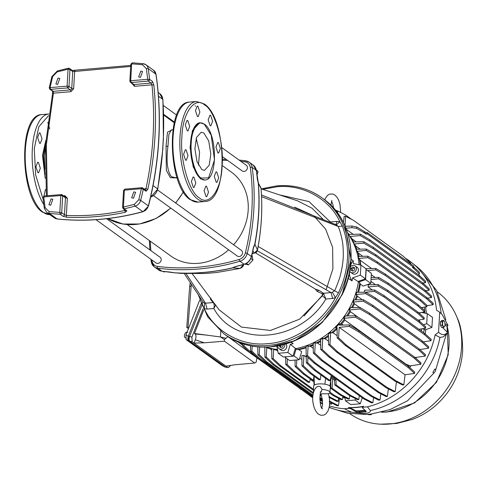 <?xml version="1.0" encoding="UTF-8"?>
<svg xmlns="http://www.w3.org/2000/svg" width="487" height="487" viewBox="0 0 487 487"><rect width="100%" height="100%" fill="white"/><g stroke="black" fill="none" stroke-linecap="round" stroke-linejoin="round"><path stroke-width="0.73" d="M44.944 169.123L44.287 156.315L45.315 148.833M45.821 140.579L42.472 155.353L45.2 178.443M45.608 143.635L43.349 155.639L45.06 174.577M48.572 115.62L38.796 126.79L34.273 148.712L35.642 174.936L43.112 199.256M204.668 104.991C194.843 95.769 182.345 113.294 181.913 136.914C179.697 159.255 189.254 192.669 199.317 197.783C209.142 207.005 221.634 189.473 222.066 165.854C224.282 143.519 214.724 110.099 204.668 104.991M279.538 194.891L308.989 201.581L330.338 221.969L330.016 222.297M323.514 219.698L312.057 208.235L297.636 200.857L261.081 188.81M204.412 124.416L211.188 135.118L214.487 159.888L208.588 177.877L201.149 178.09C195.208 174.632 189.985 155.773 191.233 142.734C191.714 129.085 198.483 119.09 204.412 124.416M210.877 297.971L210.5 299.432L213.324 302.646C214.25 303.979 214.426 305.933 213.86 308.502L207.115 309.075L204.351 308.758C214.749 331.665 241.838 346.616 267.576 343.645C293.223 342.264 322.309 322.564 335.47 297.66L332.639 298.452L325.894 299.024L322.424 295.749L322.242 293.777L317.031 291.317L315.412 289.126L255.638 252.936L256.29 252.826L255.894 252.564M330.216 222.382L330.338 221.969L337.083 221.396L339.847 221.719C329.449 198.806 302.36 183.855 276.622 186.825L262.706 189.346M336.371 224.842L339.847 221.719L342.349 226.108C350.433 247.481 349.149 269.731 338.502 292.857L335.47 297.66L332.371 292.322L334.539 290.794L258.147 246.483M270.474 346.841L294.538 340.809L322.455 322.144L342.014 295L351.066 259.62L344.96 225.907M127.18 224.556L170.9 256.065A51.725 44.567 -54.2 0 0 198.3 263.333A51.725 44.567 -54.2 0 0 228.622 249.782M233.614 244.766A51.725 44.567 -54.2 0 0 231.386 172.136L222.224 165.531M95.988 219.686L155.98 262.925A3.494 3.013 -54.2 0 0 157.831 263.418A3.494 3.013 -54.2 0 0 160.984 260.874A3.494 3.013 -54.2 0 0 160.071 257.252L106.61 218.724M153.582 195.707L237.303 256.04A3.494 3.013 -54.2 0 0 239.16 256.533A3.494 3.013 -54.2 0 0 242.307 253.995A3.494 3.013 -54.2 0 0 241.394 250.373L157.551 189.948M222.334 156.619L242.209 170.943A3.494 3.013 -54.2 0 0 244.066 171.436A3.494 3.013 -54.2 0 0 247.219 168.892A3.494 3.013 -54.2 0 0 246.3 165.27L221.749 147.579M177.116 177.932L170.347 177.7L166.359 170.353L166.049 146.009L167.51 132.172L172.094 129.883M163.449 136.208L162.481 152.534M150.879 259.248L151.165 261.446A1.437 0.542 -7.8 0 0 151.293 261.629A9.582 8.255 -54.2 0 0 154.336 266.876L158.482 269.865A9.582 8.255 -54.2 0 0 161.848 271.174A228.939 197.235 -54.2 0 0 169.805 272.02L174.504 272.775A228.939 197.235 -54.2 0 0 203.365 272.44A228.939 197.235 -54.2 0 0 232.469 267.868L236.365 266.322M172.952 129.81L171.241 129.956L168.867 134.558L167.948 146.325C166.091 160.813 167.23 170.925 171.363 176.659L175.277 177.682L176.988 177.536M50.685 205.234L48.907 204.765L51.056 198.854L52.827 199.323L50.685 205.234M57.649 84.428L55.877 83.959L58.02 78.048L59.798 78.517L57.649 84.428M133.456 198.227L131.679 197.759L133.828 191.848L135.605 192.316L133.456 198.227M140.426 77.421L138.649 76.952L140.792 71.041L142.569 71.51L140.426 77.421M130.954 64.363L131.673 63.827L142.417 64.704L146.35 68.6L147.725 79.302L130.693 80.739L131.673 63.827L132.342 62.817L130.826 64.168L129.852 81.085L130.693 80.739L131.21 82.534L148.237 81.092L147.725 79.302L149.619 79.381L152.382 81.372L153.849 84.933A335.263 288.84 125.8 0 1 147.835 189.321L146.045 191.251L143.281 189.26L141.419 188.706L138.789 199.743L134.363 204.351L123.412 207.066L124.386 190.149L124.855 189.145L123.546 190.496L122.566 207.413L123.412 207.066L124.1 208.832L126.864 210.822L125.396 212.253A263.418 226.948 125.8 0 1 95.939 216.624A263.418 226.948 125.8 0 1 66.701 217.22L62.908 216.234L60.145 214.243L59.81 212.448L61.709 212.764L62.683 195.847L60.784 195.537L61.453 194.593L44.226 195.969L42.917 197.558L44.299 208.308A1.437 0.548 171.7 0 0 44.427 208.491M49.704 128.939L47.805 122.31M39.526 143.221L37.609 137.425L39.368 132.854L40.111 133.091L42.028 138.886L40.269 143.458L39.526 143.221M37.834 172.581L35.916 166.779L37.676 162.208L38.418 162.445L40.336 168.246L38.576 172.818L37.834 172.581M43.891 196.036L45.461 189.443L45.845 189.486M216.185 182.181L214.268 176.385L216.027 171.814L216.77 172.051L218.687 177.846L216.928 182.418L216.185 182.181M217.878 152.827L215.96 147.025L217.719 142.454L218.462 142.691L220.38 148.492L218.62 153.064L217.878 152.827M210.092 125.591L208.174 119.796L209.934 115.224L210.676 115.462L212.594 121.257L210.834 125.829L210.092 125.591M197.387 116.436L195.47 110.64L197.235 106.069L197.972 106.306L199.889 112.101L198.13 116.673L197.387 116.436M187.209 130.723L185.291 124.928L187.051 120.356L187.793 120.593L189.711 126.389L187.952 130.96L187.209 130.723M185.517 160.077L183.599 154.282L185.358 149.71L186.101 149.947L188.019 155.743L186.259 160.314L185.517 160.077M193.302 187.312L191.385 181.511L193.144 176.939L193.887 177.177L195.804 182.978L194.045 187.55L193.302 187.312M206.007 196.468L204.09 190.667L205.849 186.095L206.591 186.332L208.509 192.134L206.75 196.705L206.007 196.468M204.85 179.983A28.739 11.737 -94.8 0 1 200.851 178.699A28.739 11.737 -94.8 0 1 200.681 178.577A28.739 11.737 -94.8 0 1 190.49 147.324A28.739 11.737 -94.8 0 1 200.005 122.712L204.43 124.191C217.263 132.336 218.121 180.306 204.85 179.983L200.413 178.735L193.217 166.986L190.058 147.439L192.426 130.601L199.786 122.736M201.813 169.549L197.01 161.708L194.903 148.681L196.486 137.456L201.247 132.22L203.913 133.079L208.71 140.913L210.816 153.947L209.24 165.166L204.479 170.401L201.813 169.549M240.834 161.331L244.833 161.794C247.871 162.354 249.685 164.21 250.281 167.37C254.068 195.427 252.424 223.947 245.351 252.923C244.383 256.217 242.331 258.402 239.202 259.48A1.437 0.487 73.7 0 0 239.975 261.227L244.115 264.21A9.582 8.255 -54.2 0 0 251.347 256.497A228.939 197.235 -54.2 0 0 253.289 247.956L254.786 244.054A228.939 197.235 -54.2 0 0 258.287 183.404L257.331 179.088M258.402 183.538L258.025 182.138M253.611 246.812L254.914 244.249A228.768 197.095 -54.2 0 0 258.408 183.636L261.02 188.25L258.311 182.899M253.289 247.956L253.228 248.26M232.731 267.911L234.813 266.791M169.805 272.02L170.127 272.05M258.427 183.751A228.653 196.992 125.8 0 1 254.932 244.328L254.141 246.154M234.253 267.266L232.847 267.893A1.437 0.524 77.1 0 0 232.841 267.887L240.194 268.386L243.214 264.849L242.496 264.8M244.778 264.131L248.449 264.861L246.41 263.394M250.848 258.5L252.978 260.034L251.925 254.841M248.449 264.861L252.978 260.034M257.008 175.119L258.073 171.667L256.424 170.474M254.932 244.328L257.465 249.965A224.385 193.315 -54.2 0 0 261.02 188.25A1.437 0.511 -4.7 0 1 261.038 188.317L261.038 188.317A1.437 0.511 -4.7 0 1 261.032 188.384M252.899 250.58L254.098 253.24L257.465 249.965A1.437 0.347 11 0 1 257.483 250.044L257.483 250.044A1.437 0.347 11 0 1 257.428 250.111M258.073 171.667L256.308 169.86M163.121 271.375L164.003 272.008L165.117 271.612M176.69 272.951L181.213 273.377L204.619 273.536L216.545 272.525L240.194 268.386A1.437 0.517 76.8 0 0 240.261 268.386L240.261 268.386A1.437 0.517 76.8 0 0 240.335 268.349M181.061 273.365L176.671 272.951M52.687 76.532L50.064 87.569L50.575 89.358L67.602 87.916L67.09 86.126L49.248 87.684L51.89 76.599L52.687 76.532L57.113 71.924L68.064 69.209L68.564 68.296A1.437 1.236 125.8 0 1 69.58 68.533L69.964 69.525L68.064 69.209L67.09 86.126L68.99 86.442L69.964 69.525L72.727 71.516L74.645 71.479L130.699 66.445M52.718 93.492A1.437 0.329 12 0 1 52.59 93.309A1.437 0.329 12 0 1 53.406 93.181L53.339 91.349L70.365 89.906A1.437 1.236 -54.2 0 0 71.753 88.433L68.99 86.442A1.437 1.236 -54.2 0 1 68.551 87.441L67.602 87.916L70.365 89.906A1.437 0.584 -94.8 0 1 70.877 91.702L73.653 88.75A1.437 0.432 3.3 0 1 71.753 88.433L72.727 71.516A1.437 1.236 125.8 0 0 72.259 70.457L69.501 68.472L68.564 68.296M123.674 190.685L124.386 190.149L141.419 188.706L142.088 187.769A1.437 1.236 125.8 0 1 143.062 188.171L143.281 189.26A335.263 288.84 125.8 0 1 140.64 200.346A7.183 6.191 125.8 0 1 135.112 206.104A263.418 226.948 125.8 0 1 124.1 208.832A1.437 1.236 125.8 0 1 123.083 208.594M146.045 191.251A1.437 1.236 -54.2 0 0 145.613 189.96L142.088 187.769M46.387 195.786L45.535 144.864L52.59 93.309L52.486 91.069M66.701 217.22A1.437 0.633 -87.4 0 1 66.348 215.424L64.467 214.755L61.709 212.764A1.437 1.236 125.8 0 1 61.198 213.836L60.145 214.243A263.418 226.948 125.8 0 1 49.345 213.361A7.183 6.191 125.8 0 1 46.697 212.369L54.392 217.908A7.183 6.191 125.8 0 0 57.034 218.907L49.345 213.361A1.437 0.657 -83.9 0 1 49.059 211.571L45.127 207.675L43.751 196.973L60.784 195.537L59.81 212.448L49.059 211.571M125.396 212.253L124.721 210.481C105.119 214.633 85.663 216.283 66.348 215.424L67.34 198.154L64.887 195.64L63.547 195.756M125.305 210.201L124.721 210.481L124.763 209.812M147.835 189.321A1.437 0.329 -168 0 0 145.966 188.779L144.852 189.76M153.849 84.933L151.956 84.841C155.408 119.023 153.411 153.673 145.966 188.779L144.182 188.932M155.986 74.578A1.437 0.548 171.7 0 0 156.059 74.365A1.437 0.548 171.7 0 0 155.931 74.182L148.237 68.637A335.263 288.84 125.8 0 1 149.619 79.381A1.437 1.236 125.8 0 1 149.266 80.519L148.237 81.092L151 83.082L151.956 84.841L134.485 86.321A1.437 0.584 85.2 0 0 133.968 84.525L131.21 82.534A1.437 1.236 -54.2 0 1 130.449 82.333L129.852 81.085M75.156 70.56A1.437 0.53 78 0 0 74.937 70.499L74.937 70.499A1.437 0.53 78 0 0 74.645 71.479L73.653 88.75M192.28 273.81L219.101 309.829L241.497 327.094L270.48 330.46L299.615 319.174L322.424 295.749M255.912 252.997L256.29 252.826M322.108 293.698L323.331 293.198L318.869 290.258L315.412 289.126M203.14 302.086L184.317 273.566M204.443 303.151L204.351 308.758L201.916 304.418L203.055 301.922L204.443 303.151L205.502 303.17L186.071 273.651M207.115 309.075L205.502 303.17L213.677 302.543M211.468 299.578L210.5 299.432M318.869 290.258L317.031 291.317M322.242 293.777L323.478 293.32L325.894 299.024C299.669 342.671 235.282 348.126 213.86 308.502L215.765 304.777M213.324 302.646L213.763 302.658M261.568 196.651L338.246 226.467L336.34 224.836M337.083 221.396L335.86 224.641M342.349 226.108L338.246 226.467C340.139 231.307 341.527 236.402 342.41 241.765C343.286 245.478 343.438 255.985 343.177 258.092C342.903 263.138 342.014 268.672 340.51 274.692C340.383 276.47 335.58 289.369 334.539 290.794L338.502 292.857M323.478 293.32L331.026 292.547L332.639 298.452M257.258 250.787L331.026 292.547L332.371 292.322M201.916 304.418L199.177 296.151M198.44 165.178L199.591 152.139L196.176 138.387M349.763 413.633A74.98 64.601 -54.2 0 0 380.584 424.183A74.98 64.601 -54.2 0 0 461.615 346.89A74.98 64.601 -54.2 0 0 457.202 317.871A74.98 64.601 -54.2 0 0 437.442 291.969M188.621 328.25L186.789 327.489L188.481 328.591M191.354 284.274L191.154 286.149A2.873 0.913 4.4 0 0 189.632 286.831L186.789 327.489M224.799 366.954L188.481 340.857L189.687 341.223L188.974 339.396L189.498 336.584L201.721 305.538M188.28 336.249L201.046 303.833L188.292 336.219L187.775 339.031L188.463 340.845L186.131 339.634L185.943 335.038L188.28 336.249L188.481 340.857M186.131 339.634L221.688 365.256L224.891 366.985M187.605 332.384L186.771 332.219A2.861 1.394 -73.2 0 0 186.71 332.207A2.861 1.394 -73.2 0 0 184.743 334.173A2.861 1.394 -73.2 0 0 184.725 337.418L185.492 337.741M185.888 338.021L185.157 337.601M185.943 335.038L199.725 300.041M281.212 345.167L280.451 346.476L280.877 347.298M354.67 268.081L354.183 267.82L352.381 269.025L352.271 270.918M279.288 345.587L280.171 347.359L282.18 347.188L283.294 345.277L283.008 344.723M280.451 346.476L279.27 345.618M353.002 266.967L351.2 268.167L351.078 270.273L352.758 271.18L354.56 269.981L354.682 267.874L353.002 266.967L354.183 267.82M352.381 269.025L351.2 268.167M445.008 324.415A3.111 1.199 -94.3 0 1 444.814 325.973A3.111 1.199 -94.3 0 1 444.394 326.807A3.111 1.199 -94.3 0 1 443.176 326.296A3.111 1.199 -94.3 0 1 442.732 324.981A3.111 1.199 -94.3 0 1 442.567 323.386A3.111 1.199 -94.3 0 1 443.182 320.988A3.111 1.199 -94.3 0 1 444.4 321.505A3.111 1.199 -94.3 0 1 444.491 321.694A3.111 1.199 -94.3 0 1 445.008 324.415M277.724 345.892A3.902 3.36 -54.2 0 0 278.996 348.619A3.902 3.36 -54.2 0 0 282.691 348.631A3.902 3.36 -54.2 0 0 284.834 345.149A3.902 3.36 -54.2 0 0 284.773 344.248M349.769 271.32A3.902 3.36 -54.2 0 0 350.597 272.239A3.902 3.36 -54.2 0 0 354.286 272.257A3.902 3.36 -54.2 0 0 356.429 268.775A3.902 3.36 -54.2 0 0 355.163 265.908A3.902 3.36 -54.2 0 0 350.476 266.706M444.771 326.12L443.529 327.453L442.312 325.17L442.312 321.633L440.498 321.773L441.721 320.519L443.535 320.385L442.312 321.633M444.491 321.694L443.535 320.385M321.219 391.889L322.065 389.442A8.23 2.484 3.3 0 1 329.188 391.274A8.23 2.484 3.3 0 1 329.918 392.406A8.23 2.484 3.3 0 1 328.11 393.8L321.31 393.788L321.329 394.373M322.065 389.442L320.202 386.568L318.455 386.313L316.696 386.952C309.695 393.867 312.897 410.273 318.608 414.23L320.763 415.253L323.885 415.088L325.87 413.926L328.025 410.973L329.303 406.748L329.675 402.755L329.382 397.989L328.439 393.685M313.585 391.877A8.23 2.484 3.3 0 1 313.482 391.457A8.23 2.484 3.3 0 1 314.024 390.623M321 394.348A8.23 2.484 3.3 0 1 320.263 394.281M278.996 348.619L280.975 350.037A3.902 3.36 -54.2 0 0 284.664 350.056A3.902 3.36 -54.2 0 0 286.806 346.574A3.902 3.36 -54.2 0 0 285.826 343.944M350.597 272.239L352.57 273.664A3.902 3.36 -54.2 0 0 356.259 273.676A3.902 3.36 -54.2 0 0 358.402 270.194A3.902 3.36 -54.2 0 0 357.135 267.326L355.163 265.908M443.529 327.453L441.709 327.593L440.492 325.31L442.312 325.17M440.498 321.773L440.492 325.31M435.262 369.371L434.83 369.012A80.44 69.3 -54.2 0 1 432.906 372.318L433.266 372.805A1.991 0.956 118.4 0 0 433.284 372.823A1.991 0.956 118.4 0 0 433.339 372.853A1.991 0.956 118.4 0 0 435.098 371.618A1.991 0.956 118.4 0 0 435.281 369.389A1.991 0.956 118.4 0 0 435.262 369.371L434.8 369.073M446.829 333.711A1.991 0.767 -94.3 0 1 446.293 334.466A1.991 0.767 -94.3 0 1 446.104 334.423L446.293 334.466M367.746 414.37A1.991 0.554 -177.4 0 0 369.968 414.76A1.991 0.554 -177.4 0 0 371.52 414.291A1.991 0.554 -177.4 0 0 371.331 414.041L370.053 414.151A80.44 69.3 -54.2 0 1 368.312 414.321A80.44 69.3 -54.2 0 1 366.571 414.449L347.56 413.256L329.169 407.467M313.482 391.457L313.646 385.978A8.382 2.526 3.3 0 1 318.565 383.951A8.382 2.526 3.3 0 1 330.381 386.94L329.918 392.406M444.984 323.77L448.01 325.432L447.054 326.284L447.236 332.146M366.571 414.449L367.703 414.34M349.916 407.759L348.442 407.582A82.364 70.962 125.8 0 0 355.973 407.339A82.364 70.962 125.8 0 0 363.558 406.298L362.517 406.694A82.364 70.962 125.8 0 1 356.204 407.503A82.364 70.962 125.8 0 1 349.916 407.759L356.514 411.131L359.096 411.521A81.926 70.585 -54.2 0 0 362.115 411.326A81.926 70.585 -54.2 0 0 365.14 411.01L365.749 410.888M319.022 379.805L320.288 379.696L311.163 373.121L309.896 373.225L319.022 379.805M309.896 373.225L301.983 365.889L303.352 365.774L311.163 373.121M312.155 380.384L313.415 380.28L304.284 373.699L303.03 373.809L312.155 380.384M303.03 373.809L295.116 366.474L296.48 366.358L304.284 373.699M330.801 377.462L334.411 380.067L334.825 384.992L336.091 384.882L335.975 379.933L331.044 376.378L330.101 380.566L328.835 380.676L314.218 370.138L306.305 362.809L307.681 362.693L315.485 370.041L330.101 380.566M335.975 379.933L334.411 380.067M315.485 370.041L314.218 370.138M350.701 395.414L358.797 399.529L357.434 399.657L349.447 395.529L350.701 395.414L336.091 384.882M334.825 384.992L349.447 395.529M293.649 371.885L285.741 364.55L287.099 364.434L294.909 371.776L293.649 371.885L308.265 382.417L309.525 382.313L310.262 379.026M330.131 397.161L338.234 401.282L336.852 401.391L328.865 397.264L330.131 397.161L329.121 396.436M314.121 385.187L313.835 381.808L314.273 381.771M313.835 381.808L310.225 379.203M313.421 380.244L314.231 380.834M294.909 371.776L309.525 382.313M341.247 394.805L332.122 388.224L330.862 388.334L339.987 394.914L341.247 394.805L349.349 398.92L347.98 399.042L339.987 394.914M329.626 392.979L333.114 395.493L334.38 395.389L342.477 399.504L341.107 399.62L333.114 395.493M329.936 392.181L334.38 395.389M423.489 324.805L426.715 323.648L431.914 327.398L432.493 317.366L427.294 313.622L421.48 312.465M426.715 323.648L427.294 313.622M385.235 275.417L375.745 269.871L375.83 268.447L385.32 274.102L385.235 275.417L420.464 300.808L420.531 299.481L426.947 305.282L426.874 306.725L420.464 300.808M385.32 274.102L420.531 299.481M384.006 296.954L374.509 291.409L374.588 289.972L384.073 295.627L384.006 296.954L419.216 322.333L419.295 321.012L425.717 326.82L425.626 328.25L419.216 322.333M384.073 295.627L419.295 321.012M387.603 291.579L378.113 286.033L378.192 284.597L387.676 290.252L387.603 291.579L417.694 313.263L417.767 311.942L424.189 317.749L424.104 319.18L417.694 313.263M387.676 290.252L417.767 311.942M388.017 284.384L378.527 278.838L378.606 277.407L388.096 283.069L388.017 284.384L418.108 306.073L418.181 304.752L424.603 310.554L424.524 311.99L418.108 306.073M388.096 283.069L418.181 304.752M276.774 346.062L278.241 353.288L283.367 356.983L292.949 356.174L295.359 348.327L290.331 344.303A72.447 62.415 -54.2 0 0 293.168 343.694A17.24 14.853 -54.2 0 0 290.855 342.276M278.241 353.288L287.823 352.478L292.949 356.174M349.343 273.505A17.24 14.853 -54.2 0 0 352.052 280.883A72.447 62.415 125.8 0 0 352.576 277.907L360.343 275.118L365.475 278.814L366.054 268.781L360.922 265.086L353.404 263.589A72.447 62.415 125.8 0 0 353.215 260.673L351.097 259.206M360.343 275.118L360.922 265.086M447.054 326.284L444.972 325.139M440.498 324.981A2.776 1.071 -94.3 0 1 440.498 322.364M441.198 326.631A2.776 1.071 -94.3 0 1 440.656 325.614M442.604 327.526L447.602 332.505L446.616 333.887M367.448 406.834L363.509 407.169A2.009 0.609 -176.7 0 0 362.328 407.649A2.009 0.609 -176.7 0 0 362.438 407.869L366.151 411.259A2.009 0.609 3.3 0 1 366.267 411.478A2.009 0.609 3.3 0 1 365.086 411.959L359.041 412.471A2.009 0.609 3.3 0 1 356.46 412.081L350.969 408.837A2.009 0.609 -176.7 0 0 348.394 408.447L344.449 408.782L351.456 412.16L363.953 413.573C368.665 413.134 370.784 412.13 370.303 410.565L367.448 406.834A83.819 72.21 -54.2 0 0 435.104 334.916L439.956 337.43L443.249 336.864L446.896 333.644M362.517 406.694L362.48 407.138M250.531 353.264L242.617 345.91L243.957 345.782L251.761 353.13L250.531 353.264L300.382 388.815M251.761 353.13L255.358 355.723M358.773 331.915L349.264 326.369L349.331 324.914L358.816 330.57L358.773 331.915L408.149 367.496L408.258 366.2L414.674 372.007L414.547 373.413L408.149 367.496M358.816 330.57L408.258 366.2M345.07 345.234L337.156 337.899L338.562 337.789L346.36 345.149L345.07 345.234L394.513 380.864L395.742 380.737L403.839 384.833L402.499 384.992L394.513 380.864M346.36 345.149L395.742 380.737M422.728 328.695L425.236 329.876L431.914 327.398M331.184 377.742L329.888 385.99M325.602 378.344L324.878 384.206M314.042 376.214L314.401 384.986M303.352 365.774L303.894 355.376A71.601 61.691 125.8 0 1 301.849 355.662L301.983 365.889M320.915 374.966L320.288 379.696M303.894 355.376L306.232 357.062M295.031 360.088L295.116 366.474M296.48 366.358L296.814 359.936M313.963 376.153L313.415 380.28M299.73 358.03L301.897 359.595M306.213 355.796L306.305 362.809M307.681 362.693L307.961 357.409M359.303 395.681L358.797 399.529M285.65 357.683L285.741 364.55M287.099 364.434L287.385 358.931M338.617 398.336L338.234 401.282M349.769 395.694L349.349 398.92M332.122 388.224L332.609 378.77M330.758 380.469L330.862 388.334M342.885 396.412L342.477 399.504M410.851 263.991L410.845 263.309L402.938 255.961L353.556 220.374L345.569 216.265L344.163 216.344L343.414 222.425M414.072 267.345L414.029 268.69L413.713 268.434L413.755 267.089L419.246 272.038L419.429 273.889L414.029 268.69M367.295 233.882L413.658 267.29L413.725 266.066L367.368 232.652L366.066 232.719L365.987 234.04L367.295 233.882L367.368 232.652M364.733 231.757L364.623 233.054L364.239 232.804L364.343 231.508L366.066 232.719M419.21 273.475L419.246 272.038M351.991 226.053L356.667 226.936L356.563 228.324L351.876 227.679L351.991 226.053L345.046 226.242L345.569 216.265M356.667 226.936L364.343 231.508M364.239 232.804L356.563 228.324M364.623 233.054L365.987 234.04M413.713 268.434L412.349 267.448L413.658 267.29M418.278 274.723L419.429 273.889M419.654 321.341A5.747 4.949 125.8 0 1 419.38 319.91M419.922 313.89A71.601 61.691 -54.2 0 0 419.891 312.709M367.6 270.602L375.745 269.871M375.83 268.447L365.615 268.641M426.874 306.725L421.316 307.583M371.307 274.717L375.136 277.474M362.249 299.724L357.391 296.224L356.064 294.501A72.563 62.513 125.8 0 0 356.728 292.358L365.792 292.188L375.276 297.843L375.209 299.17L365.713 293.631L365.792 292.188L374.509 291.409M374.588 289.972L364.696 290.161A71.601 61.691 125.8 0 1 364.27 292.212M425.626 328.25L418.905 329.285M378.192 284.597L368.294 284.785A71.601 61.691 125.8 0 1 368.062 286.928L378.113 286.033M424.104 319.18L418.053 320.117M368.062 286.928L372.348 290.015M371.027 279.508L378.527 278.838M378.606 277.407L371.143 277.553M424.524 311.99L418.808 312.879M370.917 281.407L375.422 284.651M287.823 352.478L290.331 344.303M293.168 343.694L291.226 342.136M353.215 260.673A17.24 14.853 -54.2 0 0 350.658 265.165M347.943 278.18L352.052 280.883M352.576 277.907L358.018 281.492L365.475 278.814M301.709 389.77L299.907 388.845M344.839 397.416L345.533 400.838L355.114 400.022L355.528 398.67M345.533 400.838L350.731 404.581L360.313 403.772L362.231 397.788M355.114 400.022L360.313 403.772M308.131 394.342A83.819 72.21 -54.2 0 0 312.764 397.83M320.038 402.116A83.819 72.21 -54.2 0 0 322.577 403.315M329.437 405.908A83.819 72.21 -54.2 0 0 344.449 408.782M448.01 325.432L442.117 314.48L439.146 311.808L436.529 310.219A83.819 72.21 -54.2 0 0 412.057 262.889A83.819 72.21 -54.2 0 0 405.33 258.189M439.706 312.307L438.556 332.268C441.776 335.275 444.795 335.354 447.602 332.505M438.556 332.268L435.104 334.916M279.727 366.017L271.813 358.682L273.17 358.56L280.975 365.901L279.727 366.017L313.512 390.367M320.093 395.109L321.663 396.241M329.133 401.629L330.405 401.525L338.508 405.647L337.126 405.75L329.675 401.909M280.975 365.901L313.543 389.375M320.367 394.293L321.219 394.908M329.65 400.984L330.405 401.525M269.944 348.686L271.709 349.964M272.823 364.519L264.916 357.178L266.267 357.062L274.071 364.398L272.823 364.519L313.171 393.593M319.801 398.372L322.424 400.107M274.071 364.398L313.36 392.717M319.831 397.38L322.297 399.157M329.662 403.157L331.604 404.149L329.626 403.936M265.774 362.133L257.867 354.792L259.212 354.67L267.016 362.011L265.774 362.133L312.843 396.053M267.016 362.011L312.94 395.109M319.807 399.346L322.485 400.71M322.546 401.532L319.843 400.137M258.457 358.596L250.543 351.255L251.882 351.127L259.693 358.475L258.457 358.596L307.845 394.19L309.129 394.105L312.544 395.84M259.693 358.475L309.129 394.105M312.8 396.741L307.845 394.19M241.278 343.262L242.611 344.224M243.957 345.782L244.048 344.187M242.611 343.725L242.617 345.91M421.797 328.841A71.601 61.691 125.8 0 1 421.395 331.081M424.25 329.163A72.563 62.513 125.8 0 1 423.629 332.688M375.209 299.17L424.621 334.782L424.707 333.467L431.129 339.275L431.025 340.699L424.621 334.782M375.276 297.843L424.707 333.467M431.025 340.699L423.282 341.892M357.391 296.224A71.601 61.691 125.8 0 1 356.1 299.846M372.786 306.694L363.29 301.149L363.363 299.7L372.847 305.361L372.786 306.694L422.186 342.294L422.284 340.985L428.7 346.793L428.597 348.211L422.186 342.294M372.847 305.361L422.284 340.985M428.597 348.211L419.824 349.556M352.625 307.662A71.601 61.691 125.8 0 0 354.463 303.803L359.619 307.516M369.487 314.499L359.984 308.959L360.057 307.504L369.542 313.165L369.487 314.499L418.881 350.098L418.978 348.789L425.401 354.597L425.285 356.015L418.881 350.098M369.542 313.165L418.978 348.789M425.285 356.015L415.228 357.531L414.461 356.977A72.563 62.513 125.8 0 1 414.455 356.995M347.785 315.941A71.601 61.691 125.8 0 0 350.427 311.698L358.304 317.372M365.043 322.759L355.54 317.214L355.607 315.759L365.092 321.42L365.043 322.759L414.431 358.353L414.528 357.05L420.951 362.852L420.829 364.27L414.431 358.353M365.092 321.42L414.528 357.05M420.829 364.27L409.75 365.914L408.983 365.36A72.563 62.513 125.8 0 1 408.313 366.248M344.839 320.087L344.504 318.894A72.563 62.513 125.8 0 1 340.145 324.281L341.697 323.989A71.601 61.691 125.8 0 0 344.839 320.087L406.377 364.434A71.601 61.691 125.8 0 1 406.176 364.696M341.697 323.989L343.189 325.066M408.983 365.36L406.377 364.434M338.562 337.789L339.214 327.355L405.044 374.795L403.839 384.833M349.331 324.914L339.336 325.164L339.378 323.727L340.145 324.281M414.547 373.413L405.044 374.795M339.214 327.355L349.264 326.369M339.378 323.727A72.563 62.513 125.8 0 1 335.72 327.629L337.107 327.538L337.156 337.899M336.669 329.352L336.487 328.183A72.563 62.513 125.8 0 1 331.422 332.846L333.005 332.718A71.601 61.691 125.8 0 0 336.669 329.352L337.114 329.675M333.005 332.718L337.144 335.701M336.444 351.979L328.53 344.644L329.93 344.534L337.734 351.888L336.444 351.979L385.887 387.609L387.122 387.482L395.219 391.585L393.873 391.737L385.887 387.609M337.734 351.888L387.122 387.482M396.424 381.851L395.219 391.585M328.463 336.353A71.601 61.691 125.8 0 1 325.085 338.727L328.5 341.192M328.64 356.794L320.726 349.465L322.114 349.356L329.918 356.703L328.64 356.794L378.076 392.425L379.318 392.303L387.415 396.412L386.069 396.558L378.076 392.425M329.918 356.703L379.318 392.303M388.37 388.888L387.415 396.412M320.641 341.472A71.601 61.691 125.8 0 1 317.615 343.11L320.683 345.32M321.237 360.41L313.324 353.075L314.712 352.965L322.516 360.313L321.237 360.41L370.674 396.034L371.922 395.919L380.018 400.028L378.667 400.168L370.674 396.034M322.516 360.313L371.922 395.919M380.816 393.843L380.018 400.028M313.232 345.173A71.601 61.691 125.8 0 1 310.426 346.318L313.269 348.369M425.863 329.644A72.563 62.513 125.8 0 1 425.139 333.857M420.263 349.489A72.563 62.513 125.8 0 1 420.117 349.818M416.391 357.361A72.563 62.513 125.8 0 1 415.88 358.268M411.046 365.725A72.563 62.513 125.8 0 1 409.707 367.515M314.097 363.101L306.183 355.766L307.565 355.656L315.369 363.004L314.097 363.101L363.533 398.725L364.781 398.609L372.878 402.725L371.52 402.852L363.533 398.725M315.369 363.004L364.781 398.609M373.559 397.526L372.878 402.725M306.086 347.821A71.601 61.691 125.8 0 1 298.872 349.636L301.684 351.669L299.207 359.735L294.008 355.985L296.114 348.826L297.1 349.538A72.563 62.513 125.8 0 0 306.079 347.213M276.232 350.001L277.803 351.133M284.548 356.886L289.625 360.544L299.207 359.735M292.985 356.07L294.008 355.985M337.223 210.938L335.233 209.909M351.76 219.448L345.624 215.029L337.631 210.914L336.219 211.127M346.014 228.239L351.876 227.679M346.488 229.48L353.197 234.314M348.436 233.76L349.337 234.411M369.724 241.102L360.228 235.556L360.325 234.144L369.822 239.799L369.724 241.102L419.161 276.732L419.21 275.392L425.62 281.194L425.577 282.649L419.161 276.732M369.822 239.799L419.21 275.392M425.577 282.649L422.85 283.063M351.772 238.673L356.241 241.893M373.261 248.68L363.771 243.135L363.862 241.722L373.359 247.378L373.261 248.68L422.698 284.311L422.753 282.971L429.163 288.779L429.114 290.228L422.698 284.311M373.359 247.378L422.753 282.971M429.114 290.228L425.687 290.751M355.431 245.771L360.137 249.167M363.862 241.722L353.136 241.96A72.563 62.513 125.8 0 1 354.128 244.017L354.895 244.571A72.563 62.513 125.8 0 1 355.34 245.564L356.009 247.098A71.601 61.691 125.8 0 1 356.892 249.234M375.69 256.004L366.2 250.458L366.291 249.034L375.781 254.695L375.69 256.004L425.127 291.628L425.188 290.295L431.598 296.102L431.543 297.545L425.127 291.628M375.781 254.695L425.188 290.295M431.543 297.545L427.525 298.166M359.187 256.387A71.601 61.691 125.8 0 0 358.225 253.021L362.797 256.314M425.522 306.932A72.563 62.513 125.8 0 1 426.381 313.439M424.22 307.133A72.563 62.513 125.8 0 1 424.92 313.147M422.059 307.474A71.601 61.691 125.8 0 1 422.18 308.368M422.576 312.295A71.601 61.691 125.8 0 1 422.6 312.684M377.273 263.181L367.782 257.635L367.868 256.211L377.358 261.872L377.273 263.181L426.703 298.805L426.77 297.478L433.18 303.285L433.12 304.722L426.703 298.805M377.358 261.872L426.77 297.478M433.12 304.722L426.929 305.684M360.776 265.056A71.601 61.691 125.8 0 0 360.033 260.174L371.624 268.526M370.808 283.361L365.609 279.611L366.187 269.579L371.386 273.329L370.808 283.361L363.138 286.113L360.325 284.085A71.601 61.691 125.8 0 1 358.56 292.328M347.864 233.553A72.8 62.72 125.8 0 1 359.071 264.721M358.505 281.316A72.8 62.72 125.8 0 1 295.238 348.735M277.468 349.483A72.8 62.72 125.8 0 1 266.005 347.134M331.757 402.98L331.604 404.149M339.415 398.743L338.508 405.647M343.725 396.844A72.563 62.513 125.8 0 1 342.842 396.747M344.936 397.909A72.563 62.513 125.8 0 1 342.726 397.636M277.608 350.19A72.563 62.513 125.8 0 1 274.431 349.696L273.664 349.142A72.563 62.513 125.8 0 1 271.697 348.747L271.813 358.682M273.17 358.56L273.664 349.142M271.697 349.13A72.563 62.513 125.8 0 1 267.546 347.992L266.779 347.438A72.563 62.513 125.8 0 1 265.865 347.14M266.267 357.062L266.779 347.438M264.806 346.774L264.916 357.178M259.212 354.67L259.632 347.018M257.793 346.878L257.867 354.792M251.882 351.127L252.169 346.129M250.507 345.819L250.543 351.255M360.325 284.085L359.765 282.697L358.779 281.979L365.609 279.611M359.765 282.697A72.563 62.513 125.8 0 1 357.659 292.346M356.064 294.501L365.713 293.631M356.837 295.055A72.563 62.513 125.8 0 1 355.102 299.87M363.363 299.7L354.104 299.889A72.563 62.513 125.8 0 1 353.185 302.074L363.29 301.149M354.463 303.803L353.185 302.074M353.952 302.628A72.563 62.513 125.8 0 1 351.523 307.687M360.057 307.504L350.451 307.711A72.563 62.513 125.8 0 1 349.216 309.957L359.984 308.959M350.427 311.698L349.983 310.511L349.216 309.957M349.983 310.511A72.563 62.513 125.8 0 1 346.58 315.966M355.607 315.759L345.411 315.996A72.563 62.513 125.8 0 1 343.731 318.34L355.54 317.214M344.504 318.894L343.731 318.34M336.487 328.183L335.72 327.629M329.93 344.534L330.655 332.292L331.422 332.846M330.655 332.292A72.563 62.513 125.8 0 1 328.445 334.094L328.53 344.644M328.457 335.239A72.563 62.513 125.8 0 1 323.514 338.745L325.085 338.727M322.114 349.356L322.747 338.191L323.514 338.745M322.747 338.191A72.563 62.513 125.8 0 1 320.623 339.53L320.726 349.465M320.635 340.541A72.563 62.513 125.8 0 1 316.051 343.055L317.615 343.11M314.712 352.965L315.284 342.501L316.051 343.055M315.284 342.501A72.563 62.513 125.8 0 1 313.214 343.505L313.324 353.075M313.226 344.406A72.563 62.513 125.8 0 1 308.868 346.22L310.426 346.318M307.565 355.656L308.101 345.667L308.868 346.22M308.101 345.667A72.563 62.513 125.8 0 1 306.067 346.403L306.183 355.766M298.872 349.636L297.1 349.538M295.152 349.002A72.563 62.513 -54.2 0 0 296.114 348.826M337.521 212.831L337.631 210.914M347.596 232.683A72.563 62.513 125.8 0 1 348.929 234.424M360.325 234.144L348.57 234.43A72.563 62.513 125.8 0 1 349.995 236.512L360.228 235.556M353.611 241.948A72.563 62.513 125.8 0 0 350.762 237.066L349.995 236.512M354.128 244.017L363.771 243.135M355.34 245.564A72.563 62.513 125.8 0 1 356.801 249.234M366.291 249.034L356.228 249.247A72.563 62.513 125.8 0 1 356.904 251.298L366.2 250.458M358.225 253.021L356.904 251.298M357.677 251.852A72.563 62.513 125.8 0 1 358.901 256.393M367.868 256.211L358.262 256.406A72.563 62.513 125.8 0 1 358.682 258.451L367.782 257.635M360.033 260.174L358.682 258.451M359.449 259.005A72.563 62.513 125.8 0 1 360.295 264.965M358.779 281.979A72.563 62.513 -54.2 0 0 358.895 281.176M238.393 342.148L242.617 345.192M256.978 357.908L256.052 362.377L254.689 363.01L224.428 341.198L204.278 342.799L194.009 343.091L195.311 339.786A4.791 2.332 106.9 0 0 195.08 333.954L194.453 333.504L203.724 309.963M227.703 336.487L250.434 353.166M220.733 331.391L220.495 336.974L225.938 338.27L227.691 336.779M225.938 338.27L224.391 339.561L220.739 337.089M224.391 339.561L224.428 341.198M188.292 336.219L191.915 337.077L192.103 341.716L225.968 366.127L234.807 364.8L254.689 363.01M220.495 336.974L194.453 333.504M227.879 367.502L225.688 367.168L227.879 367.502L225.968 366.127M228.287 367.667L230.71 365.414M191.915 337.077L203.103 308.673M224.489 366.808L225.688 367.168L189.687 341.223L192.103 341.716M172.514 121.44A58.434 50.344 125.8 0 1 174.249 122.761L163.681 115.078M48.816 113.988L48.767 113.995A50.179 20.491 85.2 0 0 32.319 149.345A50.179 20.491 85.2 0 0 43.757 204.455M190.959 199.853A50.179 20.491 -94.8 0 1 172.873 145.406A50.179 20.491 -94.8 0 1 189.48 102.081C165.507 101.996 167.571 185.76 190.198 199.646L197.947 202.087A50.179 20.491 -94.8 0 1 190.959 199.853M41.797 114.585A50.179 20.491 85.2 0 0 25.19 157.91A50.179 20.491 85.2 0 0 43.276 212.35A50.179 20.491 85.2 0 0 49.82 214.615L42.515 212.149C19.888 198.258 17.824 114.494 41.797 114.585L48.767 113.995M197.929 199.262A50.179 20.491 -94.8 0 1 179.843 144.816A50.179 20.491 -94.8 0 1 196.45 101.491L204.199 103.932C226.82 117.824 228.89 201.588 204.917 201.496A50.179 20.491 -94.8 0 1 197.929 199.262M198.264 294.763L207.645 316.818L223.685 333.662A83.819 72.21 -54.2 0 0 268.094 345.441A83.819 72.21 -54.2 0 0 343.664 284.493A83.819 72.21 -54.2 0 0 321.694 197.667A83.819 72.21 -54.2 0 0 277.292 185.888M223.685 333.662L225.56 335.013A83.819 72.21 -54.2 0 0 269.962 346.793A83.819 72.21 -54.2 0 0 345.539 285.839A83.819 72.21 -54.2 0 0 323.569 199.013C351.285 218.127 359.315 260.642 342.014 295M294.611 207.133L313.293 215.619M314.194 216.301L325.608 229.103L332.627 247.353L332.901 268.83L326.12 289.759M324.318 293.113L303.998 316.02M183.313 191.817A58.434 50.344 125.8 0 1 175.539 202.909M170.651 208.01A58.434 50.344 125.8 0 1 135.143 224.464A58.434 50.344 125.8 0 1 107.791 218.584M162.165 271.216A1.437 0.664 -82.7 0 1 162.001 271.235A1.437 0.664 -82.7 0 1 161.848 271.174L157.703 268.191A228.939 197.235 -54.2 0 0 198.593 269.001A228.939 197.235 -54.2 0 0 239.975 261.227A9.582 8.255 -54.2 0 0 247.207 253.514A1.437 0.31 -166.2 0 0 245.351 252.923M143.19 211.535A1.437 0.499 -105.2 0 1 143.026 211.711A1.437 0.499 -105.2 0 1 142.807 211.65A263.418 226.948 125.8 0 1 99.689 219.327A263.418 226.948 125.8 0 1 57.034 218.907A1.437 0.657 -83.9 0 0 57.192 218.973L54.392 217.908M126.864 210.822A1.437 1.236 125.8 0 1 125.926 210.652A1.437 1.236 125.8 0 1 125.926 210.646L123.162 208.661L122.566 207.413M222.37 160.29L227.581 160.4M239.202 259.48C211.62 267.466 184.372 269.774 157.447 266.401C154.409 265.847 152.595 263.984 151.999 260.825L151.883 259.973M150.848 250.61L150.227 241.162M251.274 256.783A1.437 0.31 -166.2 0 0 251.481 256.679A1.437 0.31 -166.2 0 0 251.347 256.497L247.207 253.514A228.939 197.235 -54.2 0 0 252.169 167.418A1.437 0.542 172.2 0 0 250.281 167.37M257.282 178.699A228.939 197.235 -54.2 0 0 256.314 170.407L252.169 167.418A9.582 8.255 -54.2 0 0 249.125 162.171A9.582 8.255 -54.2 0 0 245.765 160.862A1.437 0.664 97.3 0 0 245.606 160.795A1.437 0.664 97.3 0 0 244.833 161.794M157.447 266.401A1.437 0.664 -82.7 0 0 157.703 268.191A9.582 8.255 -54.2 0 1 154.336 266.876L151.165 261.446A1.437 0.542 -7.8 0 1 151.999 260.825M256.369 170.797A1.437 0.542 172.2 0 0 256.442 170.59A1.437 0.542 172.2 0 0 256.314 170.407A9.582 8.255 -54.2 0 0 253.27 165.16L249.125 162.171L245.606 160.795L239.099 160.083M235.982 266.419A228.939 197.235 -54.2 0 0 244.115 264.21A1.437 0.487 73.7 0 0 244.34 264.271A1.437 0.487 73.7 0 0 244.498 264.094M167.948 146.325A1.437 0.432 3.3 0 1 166.049 146.009M162.816 99.762A1.437 0.505 175.9 0 0 162.92 99.555A1.437 0.505 175.9 0 0 162.792 99.366A350.591 302.043 125.8 0 1 163.09 143.878A350.591 302.043 125.8 0 1 157.63 188.871A1.437 0.353 10.5 0 1 157.758 189.059A1.437 0.353 10.5 0 1 157.563 189.187M174.809 272.811L174.504 272.775L174.809 272.811A228.768 197.095 -54.2 0 0 232.634 267.935M153.058 185.577L157.63 188.871A9.624 8.291 125.8 0 1 150.635 197.083M163.431 139.909L162.92 99.555L159.669 93.522A9.624 8.291 125.8 0 1 162.792 99.366L158.476 96.256M148.261 206.171L148.334 205.891A7.183 6.191 125.8 0 1 142.807 211.65L135.112 206.104A1.437 0.499 -105.2 0 1 134.363 204.351M57.192 218.973C85.505 221.95 114.116 219.527 143.026 211.711L148.468 206.074C159.742 161.44 162.274 117.537 156.059 74.365L153.655 70.305A7.183 6.191 125.8 0 1 155.931 74.182A335.263 288.84 125.8 0 1 148.334 205.891L140.64 200.346L138.789 199.743M260.594 186.868L261.038 188.317C262.706 208.655 261.525 229.231 257.483 250.044L256.826 251.59L255.62 252.753L252.205 253.654M243.263 264.581L243.342 265.038C243.75 265.865 242.721 266.979 240.261 268.386L216.593 272.525L204.656 273.536L181.219 273.377M252.175 253.77L254.488 253.149M243.159 265.165L243.433 264.532M153.655 70.305L145.96 64.765L143.16 63.7A1.437 0.657 96.1 0 1 143.318 63.767A7.183 6.191 125.8 0 1 145.96 64.765A7.183 6.191 125.8 0 1 148.237 68.637A1.437 0.548 -8.3 0 0 146.35 68.6M45.127 207.675A1.437 0.548 171.7 0 0 44.299 208.308L46.697 212.369M57.551 71.023A1.437 0.499 74.8 0 0 57.326 70.962A1.437 0.499 74.8 0 0 57.113 71.924M132.342 62.817L143.16 63.7A1.437 0.657 96.1 0 0 142.417 64.704M49.248 87.684L49.814 89.158L52.572 91.148A1.437 1.236 -54.2 0 0 53.339 91.349L50.575 89.358A1.437 1.236 125.8 0 1 49.601 88.957M47.269 195.713L46.362 144.767L53.406 93.181L70.877 91.702M62.908 216.234A1.437 1.236 -54.2 0 0 64.467 214.755L65.441 197.838L67.34 198.154M129.98 81.28L130.309 82.212A1.437 1.236 -54.2 0 0 130.449 82.333L133.207 84.324A1.437 1.236 -54.2 0 0 133.968 84.525L151 83.082A1.437 1.236 -54.2 0 0 152.382 81.372M195.616 106.203L195.08 105.801M61.252 194.526L64.978 196.785A1.437 1.236 -54.2 0 1 65.441 197.838L62.683 195.847L62.354 194.916A1.437 1.236 -54.2 0 0 61.453 194.593M132.044 83.484L134.485 86.321M64.887 195.64L64.217 196.584M132.409 83.746A1.437 0.432 3.3 0 1 132.026 83.807M191.154 286.149L187.939 327.885M381.93 412.099A64.649 55.695 -54.2 0 0 386.678 411.899A64.649 55.695 -54.2 0 0 447.145 326.235M364.958 410.164A82.066 70.7 125.8 0 1 360.94 410.62A82.066 70.7 125.8 0 1 356.021 410.864M359.096 411.521L359.041 412.471M356.46 412.081L356.514 411.131M365.086 411.959L365.14 411.01M441.143 313.531A83.502 71.942 -54.2 0 0 416.793 266.687L436.589 290.368L445.867 319.849M370.303 410.565A83.502 71.942 -54.2 0 0 439.956 337.43M322.552 404.058L320.111 402.591A83.502 71.942 -54.2 0 0 322.552 404.033M329.212 407.26A83.502 71.942 -54.2 0 0 351.456 412.16M351.011 408.106L350.969 408.837M348.394 408.447L348.442 407.582M363.558 406.298L363.509 407.169M208.034 335.263L195.08 333.954M204.278 342.799L195.311 339.786M323.569 199.013L321.694 197.667C308.703 188.487 293.831 184.543 277.091 185.821L261.257 188.865M225.56 335.013C238.606 344.218 253.52 348.181 270.297 346.896C289.759 344.997 307.145 336.748 322.455 322.144M163.291 105.448L176.623 115.054M197.947 202.087L204.917 201.496M183.429 192.006L175.697 203.024M170.809 208.119L156.071 218.505L139.568 223.996L122.925 224.032L107.791 218.59M226.096 159.328L222.376 159.273M149.339 240.523L149.905 249.928M163.662 114.335L174.413 122.085M162.95 148.292L157.758 189.059L150.599 197.229M158.482 269.865L162.001 271.235L174.675 272.836C193.856 274.029 213.19 272.391 232.683 267.929L236.201 266.48L244.34 264.271C248.005 263.029 250.379 260.496 251.481 256.679L253.423 248.139L254.914 244.243C258.786 223.801 259.948 203.584 258.414 183.593L256.442 170.59L253.27 165.16M159.669 93.522L158.165 92.439M68.344 68.235L57.326 70.962L51.89 76.599M141.887 187.702L124.855 189.145M72.24 70.445L130.753 65.416M42.917 197.558L44.226 195.969M199.567 122.748L200.005 122.712M189.48 102.081L196.45 101.491M261.489 194.97L336.426 224.866M380.584 424.183L396.765 423.44L412.264 419.441C421.024 416.135 428.931 411.387 435.987 405.196C452.119 390.617 461 372.561 462.65 351.024C462.51 335.634 460.69 324.586 457.202 317.871M189.632 286.831L190.234 282.576M186.71 332.207L187.032 332.274M221.786 365.323L224.604 366.881M320.257 392.017L321.371 391.706C319.362 389.685 319.588 409.056 322.528 408.794L322.571 408.824M321.858 407.96L322.516 404.594L322.345 399.468L320.921 394.166M331.604 201.259L332.791 204.12L333.528 207.943M340.669 212.478L339.963 204.327L338.696 200.291L337.321 197.643L334.855 194.989L332.706 193.972L329.577 194.13L327.599 195.293L325.444 198.246L324.786 199.913M331.817 200.388L330.91 205.21M381.449 412.215L387.208 412.026L414.516 402.95L436.413 382.386L448.204 354.804L447.279 326.156M446.226 334.472L435.445 370.784M434.52 372.391L407.558 400.783L389.996 409.622L370.887 414.09M416.793 266.687L412.057 262.889M439.146 311.808L442.117 314.48M362.371 406.925L362.328 407.649M225.968 367.308L224.769 366.948"/></g></svg>
